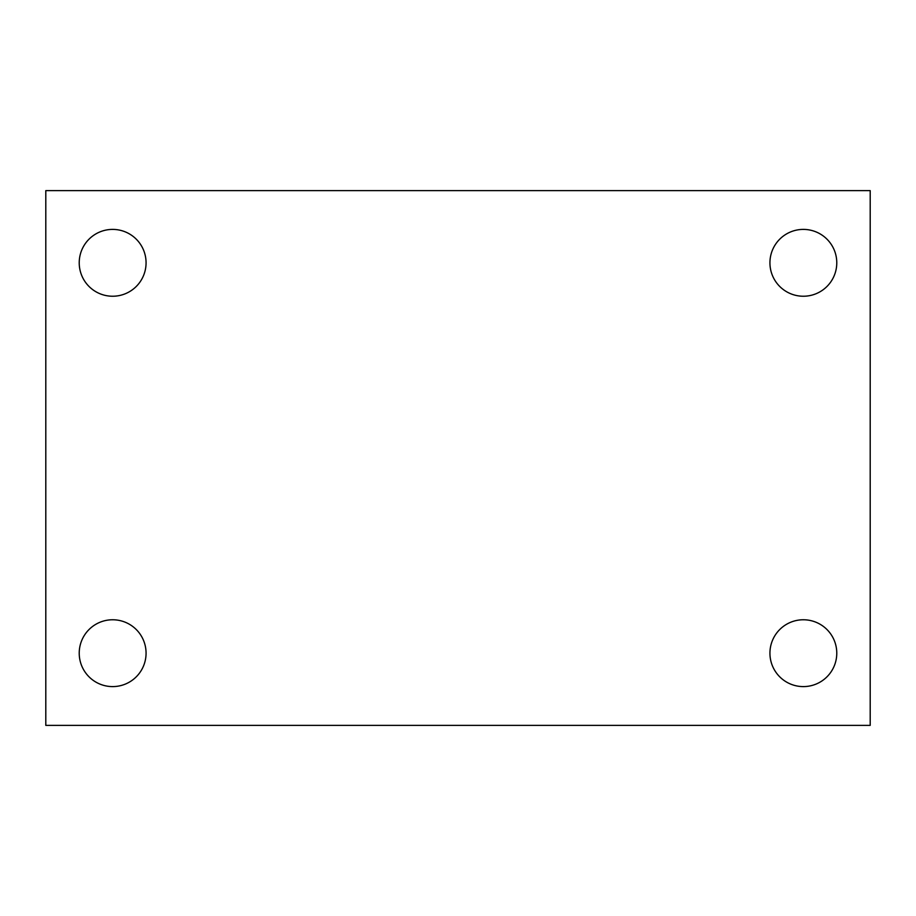 <?xml version="1.0" encoding="UTF-8"?>
<svg xmlns="http://www.w3.org/2000/svg" width="916" height="916" viewBox="0 0 916 916"><rect width="100%" height="100%" fill="white"/><g stroke="black" fill="none" stroke-linecap="round" stroke-linejoin="round"><path stroke-width="1.37" d="M45.8 190.631L870.2 190.631L870.2 725.369L45.8 725.369L45.8 190.631M112.645 619.766A33.423 33.423 0 0 1 146.068 653.177A33.423 33.423 0 0 1 112.645 686.599A33.423 33.423 0 0 1 79.223 653.177A33.423 33.423 0 0 1 112.645 619.766M803.355 619.766A33.423 33.423 0 0 1 836.777 653.177A33.423 33.423 0 0 1 803.355 686.599A33.423 33.423 0 0 1 769.932 653.177A33.423 33.423 0 0 1 803.355 619.766M803.355 229.401A33.423 33.423 0 0 1 836.777 262.823A33.423 33.423 0 0 1 803.355 296.234A33.423 33.423 0 0 1 769.932 262.823A33.423 33.423 0 0 1 803.355 229.401M112.645 229.401A33.423 33.423 0 0 1 146.068 262.823A33.423 33.423 0 0 1 112.645 296.234A33.423 33.423 0 0 1 79.223 262.823A33.423 33.423 0 0 1 112.645 229.401"/></g></svg>
